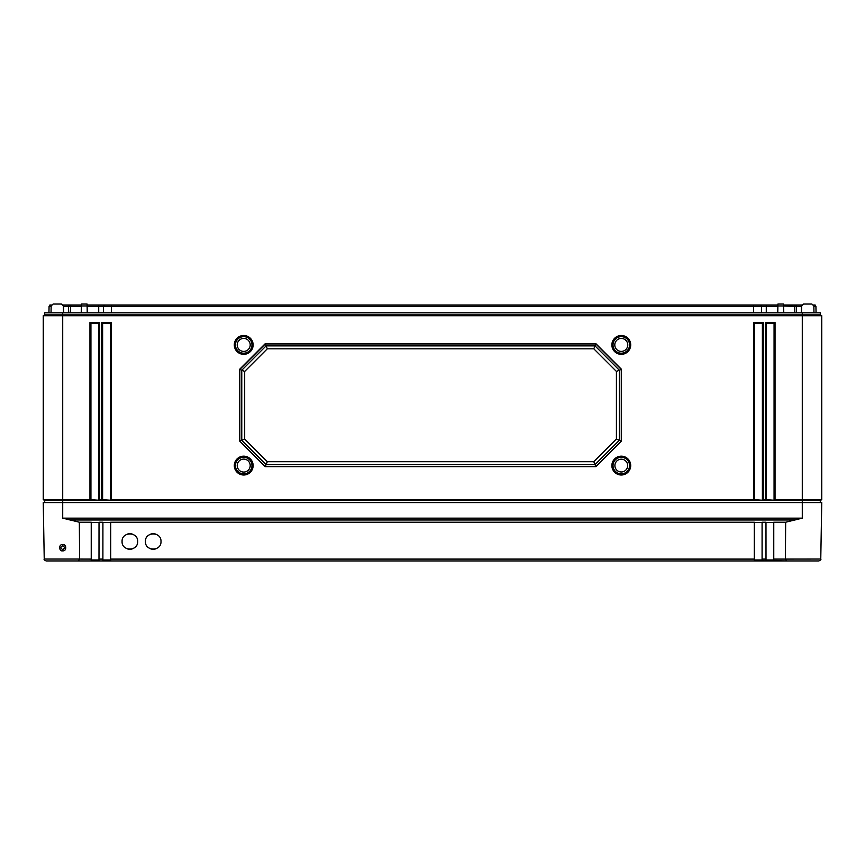 <?xml version="1.0" encoding="UTF-8"?>
<svg xmlns="http://www.w3.org/2000/svg" width="865" height="865" viewBox="0 0 865 865"><rect width="100%" height="100%" fill="white"/><g stroke="black" fill="none" stroke-linecap="round" stroke-linejoin="round"><path stroke-width="1.3" d="M813.597 305.021L815.133 305.021L815.933 306.383L816.052 312.806M801.877 305.021L795.67 305.021L796.47 306.383L796.589 312.806M783.539 305.021L795.67 305.021M777.905 305.021L760.638 305.021L761.438 306.383L761.557 312.806M87.095 305.021L760.638 305.021M81.461 305.021L70.811 305.021L70.162 312.806M63.123 305.021L70.811 305.021M51.143 306.383L49.067 306.383L49.867 305.021L51.403 305.021M69.33 305.021L68.53 306.383L63.383 306.383M68.411 312.806L68.53 306.383L81.429 306.383M104.362 305.021L103.562 306.383L87.127 306.383M103.443 312.806L103.562 306.383L111.369 306.383L111.369 312.806M753.631 305.021L753.631 306.383L111.369 306.383L111.369 305.021M753.631 312.806L753.631 306.383L766.282 306.383L766.282 312.806M777.873 306.383L766.282 306.383L766.282 305.021M783.571 306.383L783.787 312.806M794.189 305.021L794.751 306.383L783.56 306.037M794.838 312.806L794.751 306.383L801.314 306.383L801.314 312.806M801.617 306.383L801.314 305.021M813.857 306.383L815.933 306.383M49.067 306.383L48.948 312.806M44.71 502.565L44.71 500.489L43.25 499.646L43.25 315.725L44.71 314.882L44.71 312.806L820.29 312.806L820.29 314.882L821.75 315.725L820.29 314.882L802.288 314.882L802.288 312.806M63.491 312.806L63.372 305.961L61.426 304.048L53.1 304.048L61.426 304.048M803.574 304.048L811.9 304.048L803.574 304.048L801.628 305.961L801.509 312.806M777.765 312.806L777.916 304.048L783.528 304.048L783.679 312.806M81.321 312.806L81.472 304.048L87.084 304.048L87.235 312.806M813.965 312.806L813.846 305.961L811.9 304.048M53.1 304.048L51.154 305.961L51.035 312.806M44.71 500.489L820.29 500.489L821.75 499.646L821.75 315.725L802.288 315.725L802.288 314.882L62.713 314.882L62.713 312.806M820.29 502.565L820.29 500.489M43.25 499.646L44.223 500.208L43.25 499.646L89.96 499.646L89.96 322.537L99.691 322.537L99.691 499.646L101.638 499.646L101.638 322.537L111.369 322.537L111.369 499.646L753.631 499.646L753.631 322.537L763.363 322.537L763.363 499.646L765.309 499.646L765.309 322.537L775.04 322.537L775.04 499.646L821.75 499.646L820.777 500.208L821.75 499.646M786.718 560.952L818.82 560.952C820.604 560.142 821.253 559.504 820.766 559.039L821.75 502.565L62.713 502.565L62.713 314.882L44.71 314.882L43.25 315.725L802.288 315.725L802.288 518.146L785.658 522.222L785.398 559.071L786.718 560.952L773.764 560.747L773.764 559.104L820.766 559.039C821.253 559.504 820.604 560.142 818.82 560.952L803.207 560.952M630.704 344.919A9.418 9.418 0 0 1 621.286 354.336A9.418 9.418 0 0 1 611.869 344.919A9.418 9.418 0 0 1 621.286 335.501A9.418 9.418 0 0 1 630.704 344.919M253.131 344.919A9.418 9.418 0 0 1 243.714 354.336A9.418 9.418 0 0 1 234.296 344.919A9.418 9.418 0 0 1 243.714 335.501A9.418 9.418 0 0 1 253.131 344.919M630.704 465.586A9.418 9.418 0 0 1 621.286 475.004A9.418 9.418 0 0 1 611.869 465.586A9.418 9.418 0 0 1 621.286 456.169A9.418 9.418 0 0 1 630.704 465.586M253.131 465.586A9.418 9.418 0 0 1 243.714 475.004A9.418 9.418 0 0 1 234.296 465.586A9.418 9.418 0 0 1 243.714 456.169A9.418 9.418 0 0 1 253.131 465.586M265.231 466.635L239.67 441.074L239.659 369.258L265.22 343.686L595.888 343.686L621.448 369.258L621.438 441.074L595.877 466.635L265.231 466.635L595.812 466.559L621.286 441.085L621.286 369.42L595.812 343.946L265.296 343.946L239.821 369.42L239.821 441.085L265.296 466.559L266.096 464.613L259.046 457.563M775.04 322.537L774.067 323.51L774.067 500.208L765.309 499.646M775.04 499.646L774.067 500.208M99.691 499.646L98.718 500.208L89.96 499.646M111.369 499.646L110.396 500.208L101.638 499.646M763.363 499.646L762.389 500.208L753.631 499.646M90.933 500.208L90.933 323.51L98.718 323.51L98.718 500.208M89.96 322.537L90.933 323.51M99.691 322.537L98.718 323.51M766.282 500.208L766.282 323.51L774.067 323.51M754.604 500.208L754.604 323.51L762.389 323.51L762.389 500.208M102.611 500.208L102.611 323.51L110.396 323.51L110.396 500.208M765.309 322.537L766.282 323.51M763.363 322.537L762.389 323.51M753.631 322.537L754.604 323.51M111.369 322.537L110.396 323.51M101.638 322.537L102.611 323.51M630.531 344.919A9.245 9.245 0 0 1 621.286 354.163A9.245 9.245 0 0 1 612.042 344.919A9.245 9.245 0 0 1 621.286 335.674A9.245 9.245 0 0 1 630.531 344.919M629.558 344.919A8.272 8.272 0 0 1 621.286 353.19A8.272 8.272 0 0 1 613.015 344.919A8.272 8.272 0 0 1 621.286 336.647A8.272 8.272 0 0 1 629.558 344.919M627.774 344.919A6.488 6.488 0 0 0 621.286 338.431A6.488 6.488 0 0 0 614.799 344.919A6.488 6.488 0 0 0 621.286 351.406A6.488 6.488 0 0 0 627.774 344.919M252.958 344.919A9.245 9.245 0 0 1 243.714 354.163A9.245 9.245 0 0 1 234.469 344.919A9.245 9.245 0 0 1 243.714 335.674A9.245 9.245 0 0 1 252.958 344.919M251.985 344.919A8.272 8.272 0 0 1 243.714 353.19A8.272 8.272 0 0 1 235.442 344.919A8.272 8.272 0 0 1 243.714 336.647A8.272 8.272 0 0 1 251.985 344.919M250.201 344.919A6.488 6.488 0 0 0 243.714 338.431A6.488 6.488 0 0 0 237.226 344.919A6.488 6.488 0 0 0 243.714 351.406A6.488 6.488 0 0 0 250.201 344.919M630.531 465.586A9.245 9.245 0 0 1 621.286 474.831A9.245 9.245 0 0 1 612.042 465.586A9.245 9.245 0 0 1 621.286 456.342A9.245 9.245 0 0 1 630.531 465.586M629.558 465.586A8.272 8.272 0 0 1 621.286 473.858A8.272 8.272 0 0 1 613.015 465.586A8.272 8.272 0 0 1 621.286 457.315A8.272 8.272 0 0 1 629.558 465.586M627.676 465.586A6.39 6.39 0 0 0 621.286 459.196A6.39 6.39 0 0 0 614.896 465.586A6.39 6.39 0 0 0 621.286 471.976A6.39 6.39 0 0 0 627.676 465.586M252.958 465.586A9.245 9.245 0 0 1 243.714 474.831A9.245 9.245 0 0 1 234.469 465.586A9.245 9.245 0 0 1 243.714 456.342A9.245 9.245 0 0 1 252.958 465.586M251.985 465.586A8.272 8.272 0 0 1 243.714 473.858A8.272 8.272 0 0 1 235.442 465.586A8.272 8.272 0 0 1 243.714 457.315A8.272 8.272 0 0 1 251.985 465.586M250.201 465.586A6.488 6.488 0 0 0 243.714 459.099A6.488 6.488 0 0 0 237.226 465.586A6.488 6.488 0 0 0 243.714 472.074A6.488 6.488 0 0 0 250.201 465.586M239.67 441.074L241.768 440.285L241.768 405.62M602.062 457.563L595.012 464.613L266.096 464.613L241.768 440.285L241.768 370.22L239.659 369.258M265.22 343.686L266.096 345.892L595.012 345.892L595.888 343.686M244.687 371.431L267.307 348.811L593.801 348.811L616.421 371.431L616.421 439.074L593.801 461.694L267.307 461.694L244.687 439.074L244.687 371.431L241.768 370.22L258.894 353.093M241.768 370.22L266.096 345.892L595.012 345.892L619.34 370.22L621.448 369.258M602.213 353.093L619.34 370.22L619.34 440.285L621.438 441.074M619.34 405.62L619.34 440.285L595.012 464.613L595.877 466.635M593.801 461.694L595.012 464.613M267.307 461.694L266.096 464.613M244.687 439.074L241.768 440.285M267.307 348.811L266.096 345.892M593.801 348.811L595.012 345.892M616.421 371.431L619.34 370.22M616.421 439.074L619.34 440.285M62.713 518.146L62.713 502.565L43.25 502.565L44.234 559.039L79.602 559.039L79.342 522.222L62.713 518.146L802.288 518.146M62.713 549.783L64.853 547.642L62.713 549.837L60.572 547.642L62.713 549.783M62.713 545.556L64.853 547.653L62.713 545.556L60.572 547.642L62.713 545.556L62.713 544.604C66.378 543.588 67.081 551.405 62.713 550.832C59.047 551.838 58.344 544.02 62.713 544.604M766.012 560.952L762.087 560.747L762.087 522.222L765.979 522.222L766.012 560.952L797.703 560.952M102.892 560.952L98.988 560.952L99.021 522.222L102.913 522.222L102.892 560.952L770.542 560.952L770.542 559.979M67.297 560.952L98.988 560.952M91.182 560.952L78.283 560.952L79.602 559.071L91.236 559.104L91.182 560.952M46.18 560.952C44.396 560.142 43.747 559.504 44.234 559.039C43.747 559.504 44.396 560.142 46.18 560.952L78.283 560.952M94.458 559.979L94.458 560.952L102.719 560.952M762.281 560.952L754.323 560.952M765.979 559.979L773.764 559.979M754.302 559.979L762.087 559.979M91.236 559.979L99.021 559.979M102.913 559.979L110.698 559.979M110.698 560.747L110.698 522.222L754.302 522.222L754.302 560.747M91.236 559.104L91.236 522.222L79.342 522.222M785.658 522.222L773.764 522.222L773.764 559.104M122.073 541.49C121.641 551.524 138.076 551.524 137.643 541.49C138.076 531.456 121.641 531.456 122.073 541.49M145.428 541.49C144.996 551.524 161.431 551.524 160.998 541.49C161.431 531.456 144.996 531.456 145.428 541.49M765.979 522.503L773.764 522.503M754.302 522.503L762.087 522.503M102.913 522.503L110.698 522.503M91.236 522.503L99.021 522.503M126.993 548.724A7.785 7.785 0 0 0 132.723 548.724M132.723 534.256A7.785 7.785 0 0 0 126.993 534.256M150.348 548.724A7.785 7.785 0 0 0 156.078 548.724M156.078 534.256A7.785 7.785 0 0 0 150.348 534.256M63.686 305.021L63.686 312.806M81.44 306.037L81.213 312.806M98.718 305.021L98.718 312.806M81.44 305.961L87.116 305.961M777.884 305.961L783.56 305.961M62.713 550.832L62.713 549.837M110.698 559.104L754.302 559.104M102.913 559.104L99.021 559.104M765.979 559.104L762.087 559.104M69.924 519.995L795.076 519.995"/></g></svg>
